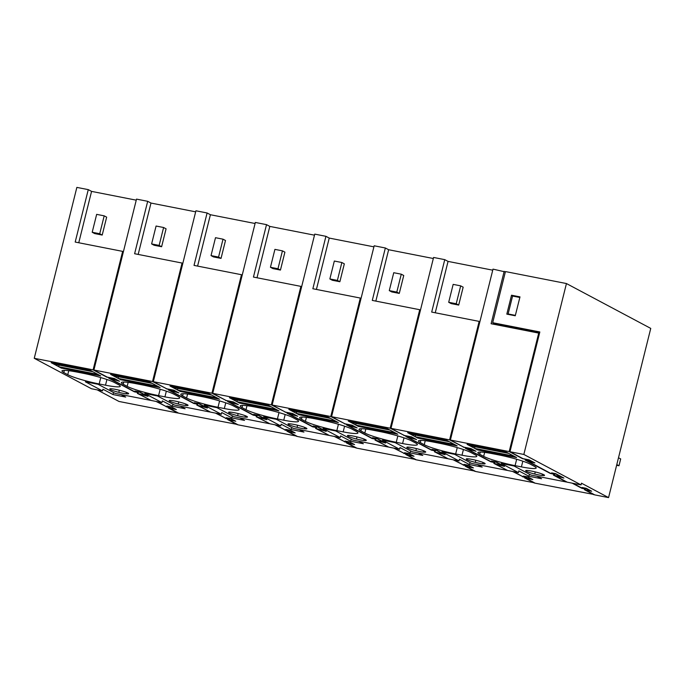 <?xml version="1.0" encoding="UTF-8"?>
<svg xmlns="http://www.w3.org/2000/svg" width="685" height="685" viewBox="0 0 685 685"><rect width="100%" height="100%" fill="white"/><g stroke="black" fill="none" stroke-linecap="round" stroke-linejoin="round"><path stroke-width="1.03" d="M104.189 215.844L96.662 214.362L92.201 232.258L99.727 233.739L104.189 215.844L106.663 217.154L102.202 235.058L99.727 233.739M92.201 232.258L94.676 233.576L102.202 235.058M136.246 200.166L91.567 191.389L78.758 242.755M122.649 251.378L75.196 242.053L88.271 189.634L76.857 187.399L34.25 358.298L93.109 369.857L122.649 251.378L123.386 251.763M88.271 189.634L91.567 191.389M94.059 369.395L93.657 369.181L94.093 369.266M93.109 369.857L106.8 377.144L113.933 378.54L118.385 380.911L108.778 378.188L134.371 391.811L138.336 392.591L136.024 391.358L139.278 392L146.855 396.033L137.343 393.387L150.392 400.066M156.086 401.436L166.19 406.548M97.227 389.876L118.976 401.453L177.843 413.012L168.108 407.832L175.24 409.236L170.95 406.95L168.022 406.376L170.334 407.601L166.13 406.779M34.25 358.298L91.473 388.746L102.502 390.912L102.93 389.208L113.025 394.577L125.698 397.069L120.937 394.526M102.502 390.912L85.385 381.802L98.066 384.294L115.183 393.404L150.332 400.305M113.025 394.577L113.539 392.522M93.657 369.181L122.769 252.405L123.206 252.491M112.229 388.849A9.727 1.087 -166 0 0 109.763 388.969A9.727 1.087 -166 0 0 118.813 392.351A9.727 1.087 -166 0 0 126.16 393.798A9.727 1.087 -166 0 0 128.634 393.678A9.727 1.087 -166 0 0 122.735 391.152A9.727 1.087 -166 0 0 112.229 388.849M63.791 372.58L67.755 374.686A24.754 2.774 -166 0 0 99.171 383.96L105.507 385.201A24.754 2.774 -166 0 0 120.286 386.272A24.754 2.774 -166 0 0 118.454 384.645L114.498 382.538A24.754 2.774 -166 0 0 83.073 373.265L76.737 372.024A24.754 2.774 -166 0 0 61.958 370.945A24.754 2.774 -166 0 0 63.791 372.58L64.347 370.371M61.556 368.196L51.169 362.673L90.3 370.354L100.695 375.885L61.581 368.102M525.755 478.07L535.131 483.182L593.963 494.493M534.394 482.788L475.715 471.511L466.339 466.408M474.979 471.117L416.292 459.84L406.924 454.737M415.564 459.455L356.876 448.17L347.509 443.067M356.149 447.784L297.461 436.508L288.094 431.396M296.733 436.114L238.046 424.837L228.679 419.725M237.318 424.443L178.631 413.166L169.263 408.054M163.604 227.506L156.077 226.033L151.616 243.928L159.143 245.41L163.604 227.506L166.078 228.824L161.617 246.728L159.143 245.41M151.616 243.928L154.091 245.247L161.617 246.728M195.67 211.836L150.983 203.06L138.173 254.426M172.954 404.193L172.44 406.248L162.345 400.879L161.917 402.583L151.128 400.46L138.464 393.721L147.986 396.367L139.74 391.983L134.902 391.032L137.214 392.257L134.834 391.794L109.9 378.522L119.507 381.237L114.395 378.522L107.262 377.118L93.905 370.011L152.524 381.528L182.064 263.049L182.801 263.434M182.064 263.049L134.611 253.724L147.686 201.304L150.983 203.06M93.905 370.011L136.512 199.112L147.686 201.304M152.524 381.528L166.275 388.575M182.621 264.162L182.184 264.076L153.072 380.851L153.474 381.065M153.072 380.851L153.508 380.937M166.215 388.806L173.373 390.108M215.501 413.106L225.605 418.21M173.348 390.21L177.8 392.582L168.193 389.859L193.786 403.482L197.751 404.261L195.439 403.028L198.693 403.671L206.279 407.703L196.758 405.058L209.807 411.736M237.258 424.683L227.523 419.503L234.655 420.898L230.365 418.621L227.437 418.047L229.749 419.271L225.545 418.449M172.44 406.248L185.113 408.739L180.352 406.196M161.917 402.583L144.8 393.473L157.481 395.964L174.598 405.066L209.747 411.976M142.497 384.936L136.152 383.694A24.754 2.774 -166 0 0 121.373 382.615A24.754 2.774 -166 0 0 123.206 384.251L127.17 386.357A24.754 2.774 -166 0 0 158.586 395.622L164.922 396.872A24.754 2.774 -166 0 0 179.701 397.942A24.754 2.774 -166 0 0 177.869 396.315L173.913 394.209A24.754 2.774 -166 0 0 142.497 384.936M120.971 379.867L110.585 374.344L149.715 382.024L160.11 387.556L120.997 379.773M178.228 404.022A9.727 1.087 -166 0 0 185.575 405.46A9.727 1.087 -166 0 0 188.05 405.34A9.727 1.087 -166 0 0 182.15 402.823A9.727 1.087 -166 0 0 171.644 400.519A9.727 1.087 -166 0 0 169.178 400.639A9.727 1.087 -166 0 0 178.228 404.022L178.751 401.898M169.229 408.166L176.362 409.561L171.413 406.933L166.9 406.042L169.263 407.036M169.212 407.275L166.592 406.762L156.882 401.59M223.019 239.176L215.501 237.704L211.031 255.599L218.558 257.08L223.019 239.176L225.493 240.495L221.032 258.391L218.558 257.08M211.031 255.599L213.506 256.918L221.032 258.391M255.085 223.507L210.398 214.73L197.588 266.097M232.369 415.863L231.855 417.918L221.76 412.541L221.332 414.245L210.543 412.13L197.879 405.392L207.401 408.037L199.155 403.645L194.317 402.703L196.629 403.927L194.249 403.465L169.315 390.193L178.922 392.907L173.81 390.193L166.678 388.789L153.32 381.682L211.939 393.199L241.48 274.719L242.216 275.105M241.48 274.719L194.026 265.395L207.101 212.975L210.398 214.73M153.32 381.682L195.927 210.783L207.101 212.975M211.939 393.199L225.69 400.245M242.036 275.832L241.6 275.747L212.487 392.522L212.889 392.736M212.487 392.522L212.924 392.608M225.63 400.477L232.789 401.77M274.916 424.777L285.02 429.88M232.763 401.881L237.215 404.244L227.608 401.53L253.202 415.153L257.166 415.932L254.854 414.699L258.108 415.341L265.694 419.374L256.173 416.728L269.222 423.407M296.673 436.345L286.947 431.173L294.07 432.569L289.781 430.291L286.852 429.718L289.164 430.942L284.96 430.12M231.855 417.918L244.528 420.402L239.767 417.867M221.332 414.245L204.224 405.143L216.897 407.635L234.013 416.737L269.162 423.647M201.912 396.606L195.567 395.365A24.754 2.774 -166 0 0 180.789 394.286A24.754 2.774 -166 0 0 182.621 395.921L186.585 398.028A24.754 2.774 -166 0 0 218.001 407.292L224.337 408.543A24.754 2.774 -166 0 0 239.116 409.613A24.754 2.774 -166 0 0 237.284 407.986L233.328 405.88A24.754 2.774 -166 0 0 201.912 396.606M180.386 391.537L170 386.006L209.13 393.695L219.525 399.227L180.412 391.443M237.644 415.692A9.727 1.087 -166 0 0 244.99 417.131A9.727 1.087 -166 0 0 247.465 417.011A9.727 1.087 -166 0 0 241.565 414.485A9.727 1.087 -166 0 0 231.059 412.19A9.727 1.087 -166 0 0 228.593 412.31A9.727 1.087 -166 0 0 237.644 415.692L238.166 413.569M228.653 419.836L235.777 421.232L230.828 418.603L226.315 417.713L228.687 418.706M228.627 418.946L226.007 418.432L216.297 413.26M282.443 250.847L274.916 249.374L270.447 267.27L277.973 268.751L282.443 250.847L284.909 252.166L280.448 270.061L277.973 268.751M270.447 267.27L272.921 268.589L280.448 270.061M314.501 235.178L269.813 226.401L257.003 277.767M291.784 427.534L291.271 429.589L281.175 424.212L280.756 425.916L269.958 423.801L257.295 417.062L266.816 419.708L258.57 415.315L253.733 414.365L256.044 415.598L253.664 415.127L228.73 401.864L238.337 404.578L233.225 401.855L226.093 400.46L212.735 393.353L271.354 404.861L300.895 286.381L301.631 286.775M300.895 286.381L253.441 277.065L266.516 224.646L269.813 226.401M212.735 393.353L255.342 222.454L266.516 224.646M271.354 404.861L285.106 411.916M301.451 287.494L301.015 287.409L271.902 404.184L272.305 404.407M271.902 404.184L272.339 404.27M285.046 412.147L292.204 413.44M334.331 436.439L344.435 441.551M292.178 413.552L296.631 415.915L287.024 413.201L312.617 426.823L316.581 427.594L314.269 426.37L317.523 427.003L325.11 431.045L315.588 428.399L328.637 435.078M356.089 448.016L346.362 442.844L353.486 444.24L349.196 441.962L346.267 441.38L348.579 442.613L344.375 441.791M291.271 429.589L303.952 432.072L299.182 429.538M280.756 425.916L263.639 416.814L276.312 419.297L293.428 428.408L328.577 435.309M261.327 408.277L254.983 407.027A24.754 2.774 -166 0 0 240.204 405.957A24.754 2.774 -166 0 0 242.036 407.584L246.001 409.69A24.754 2.774 -166 0 0 277.416 418.963L283.753 420.205A24.754 2.774 -166 0 0 298.532 421.284A24.754 2.774 -166 0 0 296.699 419.648L292.743 417.542A24.754 2.774 -166 0 0 261.327 408.277M239.801 403.208L229.415 397.677L268.546 405.366L278.941 410.897L239.827 403.114M297.059 427.354A9.727 1.087 -166 0 0 304.405 428.801A9.727 1.087 -166 0 0 306.88 428.682A9.727 1.087 -166 0 0 300.98 426.156A9.727 1.087 -166 0 0 290.474 423.861A9.727 1.087 -166 0 0 288.008 423.981A9.727 1.087 -166 0 0 297.059 427.354L297.581 425.239M288.068 431.499L295.192 432.903L290.243 430.266L285.731 429.384L288.102 430.377M288.042 430.608L285.422 430.094L275.712 424.931M341.858 262.518L334.331 261.036L329.862 278.941L337.388 280.413L341.858 262.518L344.324 263.836L339.863 281.732L337.388 280.413M329.862 278.941L332.336 280.259L339.863 281.732M373.916 246.848L329.228 238.072L316.419 289.43M351.2 439.205L350.686 441.251L340.591 435.883L340.171 437.587L329.374 435.472L316.71 428.733L326.231 431.379L317.986 426.986L313.148 426.036L315.46 427.269L313.079 426.798L288.145 413.534L297.752 416.249L292.641 413.526L285.508 412.13L272.15 405.023L330.769 416.531L360.31 298.052L361.046 298.446M360.31 298.052L312.857 288.736L325.932 236.316L329.228 238.072M272.15 405.023L314.757 234.116L325.932 236.316M330.769 416.531L344.521 423.578M360.867 299.165L360.43 299.08L331.317 415.855L331.72 416.069M331.317 415.855L331.754 415.941M344.461 423.818L351.619 425.111M393.747 448.11L403.85 453.222M351.593 425.214L356.046 427.586L346.439 424.871L372.032 438.486L375.996 439.265L373.685 438.04L376.938 438.674L384.525 442.715L375.003 440.07L388.052 446.748M415.504 459.686L405.777 454.506L412.901 455.91L408.62 453.633L405.683 453.05L407.995 454.283L403.79 453.453M350.686 441.251L363.367 443.743L358.597 441.208M340.171 437.587L323.055 428.485L335.727 430.968L352.843 440.078L388.001 446.98M320.743 419.948L314.398 418.698A24.754 2.774 -166 0 0 299.619 417.627A24.754 2.774 -166 0 0 301.451 419.254L305.416 421.361A24.754 2.774 -166 0 0 336.832 430.634L343.168 431.875A24.754 2.774 -166 0 0 357.955 432.954A24.754 2.774 -166 0 0 356.114 431.319L352.158 429.212A24.754 2.774 -166 0 0 320.743 419.948M299.217 414.879L288.83 409.347L327.969 417.037L338.356 422.559L299.242 414.785M356.474 439.025A9.727 1.087 -166 0 0 363.821 440.472A9.727 1.087 -166 0 0 366.295 440.352A9.727 1.087 -166 0 0 360.396 437.826A9.727 1.087 -166 0 0 349.889 435.523A9.727 1.087 -166 0 0 347.423 435.643A9.727 1.087 -166 0 0 356.474 439.025L356.996 436.91M347.483 443.169L354.607 444.574L349.658 441.936L345.146 441.054L347.518 442.048M347.458 442.279L344.838 441.765L335.128 436.602M401.273 274.188L393.747 272.707L389.277 290.611L396.803 292.084L401.273 274.188L403.748 275.507L399.278 293.403L396.803 292.084M389.277 290.611L391.751 291.921L399.278 293.403M433.331 258.51L388.643 249.734L375.834 301.1M410.615 450.876L410.101 452.922L400.006 447.553L399.586 449.257L388.789 447.134L376.125 440.404L385.646 443.041L377.401 438.657L372.563 437.706L374.875 438.939L372.494 438.469L347.56 425.205L357.168 427.919L352.056 425.197L344.923 423.801L331.566 416.685L390.193 428.202L419.725 309.723L420.462 310.117M419.725 309.723L372.28 300.407L385.347 247.987L388.643 249.734M331.566 416.685L374.173 245.787L385.347 247.987M390.193 428.202L403.936 435.249M420.282 310.836L419.845 310.75L390.733 427.526L391.135 427.74M390.733 427.526L391.169 427.611M403.876 435.489L411.034 436.782M453.162 459.781L463.265 464.892M411.009 436.884L415.461 439.256L405.854 436.542L431.447 450.156L435.412 450.935L433.1 449.711L436.354 450.345L443.94 454.386L434.418 451.74L447.468 458.419M474.919 471.357L465.192 466.177L472.316 467.581L468.035 465.295L465.098 464.721L467.41 465.954L463.214 465.124M410.101 452.922L422.782 455.414L418.013 452.879M399.586 449.257L382.47 440.147L395.142 442.638L412.259 451.749L447.416 458.65M380.158 431.61L373.822 430.368A24.754 2.774 -166 0 0 359.034 429.298A24.754 2.774 -166 0 0 360.875 430.925L364.831 433.031A24.754 2.774 -166 0 0 396.247 442.304L402.583 443.546A24.754 2.774 -166 0 0 417.37 444.625A24.754 2.774 -166 0 0 415.53 442.989L411.574 440.883A24.754 2.774 -166 0 0 380.158 431.61M358.632 426.55L348.245 421.018L387.385 428.707L397.771 434.23L358.657 426.447M415.889 450.696A9.727 1.087 -166 0 0 423.244 452.143A9.727 1.087 -166 0 0 425.71 452.023A9.727 1.087 -166 0 0 419.811 449.497A9.727 1.087 -166 0 0 409.305 447.194A9.727 1.087 -166 0 0 406.839 447.314A9.727 1.087 -166 0 0 415.889 450.696L416.411 448.581M406.899 454.84L414.023 456.244L409.082 453.607L404.561 452.725L406.933 453.718M406.873 453.949L404.253 453.436L394.543 448.264M460.688 285.859L453.162 284.378L448.692 302.282L456.219 303.755L460.688 285.859L463.163 287.169L458.693 305.073L456.219 303.755M448.692 302.282L451.167 303.592L458.693 305.073M492.746 270.181L448.058 261.405L435.249 312.771M470.03 462.538L469.516 464.593L459.421 459.224L459.001 460.928L448.204 458.804L435.54 452.066L445.062 454.712L436.816 450.328L431.978 449.377L434.29 450.602L431.91 450.139L406.976 436.867L416.583 439.59L411.471 436.867L404.338 435.463L390.981 428.356L449.608 439.873L479.149 321.393L479.877 321.787M479.149 321.393L431.696 312.077L444.762 259.649L448.058 261.405M390.981 428.356L433.588 257.457L444.762 259.649M449.608 439.873L463.351 446.92M479.697 322.507L479.26 322.421L450.148 439.196L450.55 439.41M450.148 439.196L450.584 439.282M463.291 447.159L470.449 448.452M512.577 471.451L522.681 476.563M470.424 448.555L474.876 450.927L465.269 448.213L490.862 461.827L494.827 462.606L492.515 461.373L495.769 462.015L503.355 466.048L493.834 463.411L506.883 470.09M534.334 483.028L524.607 477.847L531.731 479.252L527.45 476.965L524.513 476.392L526.825 477.616L522.629 476.794M469.516 464.593L482.197 467.084L477.428 464.55M459.001 460.928L441.885 451.817L454.557 454.309L471.674 463.42L506.831 470.321M439.573 443.281L433.237 442.039A24.754 2.774 -166 0 0 418.449 440.96A24.754 2.774 -166 0 0 420.29 442.596L424.246 444.702A24.754 2.774 -166 0 0 455.662 453.975L461.998 455.217A24.754 2.774 -166 0 0 476.786 456.296A24.754 2.774 -166 0 0 474.945 454.66L470.989 452.554A24.754 2.774 -166 0 0 439.573 443.281M418.047 438.212L407.661 432.689L446.8 440.369L457.186 445.901L418.073 438.117M475.304 462.366A9.727 1.087 -166 0 0 482.66 463.813A9.727 1.087 -166 0 0 485.126 463.694A9.727 1.087 -166 0 0 479.226 461.168A9.727 1.087 -166 0 0 468.728 458.864A9.727 1.087 -166 0 0 466.254 458.984A9.727 1.087 -166 0 0 475.304 462.366L475.835 460.251M466.314 466.511L473.438 467.906L468.497 465.278L463.976 464.387L466.348 465.389M466.288 465.62L463.676 465.106L453.958 459.935M471.503 450.131L475.998 451.261L470.886 448.538L463.754 447.134L450.396 440.027L493.003 269.128L505.35 271.945M471.443 450.362L468.994 448.94M468.968 449.043L466.416 448.435M466.391 448.538L491.325 461.81L493.765 462.041M493.705 462.272L491.393 461.048L496.231 461.998L504.477 466.382L499.699 465.201M499.639 465.432L497.361 464.096M497.336 464.207L494.981 463.634M525.729 478.181L532.853 479.577L527.912 476.948L523.391 476.058L525.703 477.291L523.092 476.777L513.373 471.605M494.955 463.736L507.619 470.475L518.417 472.599L501.3 463.488L513.973 465.98L531.089 475.082L566.401 482.017L553.412 475.107L562.83 477.488M593.912 494.724L584.459 489.698L590.556 490.897L585.709 488.319L583.132 487.814L585.444 489.039L581.916 488.345L572.155 483.148M518.417 472.599L518.836 470.895L528.931 476.263L541.612 478.755L536.843 476.212M450.396 440.027L509.178 451.578L538.718 333.09L491.111 323.74L504.177 271.32M509.178 451.578L522.527 458.676L528.632 459.875L533.761 462.606L525.181 460.089L550.278 473.438L554.867 474.345L552.726 473.207L555.184 473.686L562.77 477.719M528.144 470.535A9.727 1.087 -166 0 0 525.669 470.655A9.727 1.087 -166 0 0 534.72 474.037A9.727 1.087 -166 0 0 542.075 475.484A9.727 1.087 -166 0 0 544.541 475.364A9.727 1.087 -166 0 0 538.641 472.838A9.727 1.087 -166 0 0 528.144 470.535M479.705 454.266L483.661 456.373A24.754 2.774 -166 0 0 515.077 465.646L521.413 466.887A24.754 2.774 -166 0 0 536.201 467.958A24.754 2.774 -166 0 0 534.36 466.331L530.404 464.224A24.754 2.774 -166 0 0 498.988 454.951L492.652 453.71A24.754 2.774 -166 0 0 477.865 452.631A24.754 2.774 -166 0 0 479.705 454.266L480.253 452.057M477.471 449.882L516.601 457.571L506.215 452.04L467.076 444.36L477.488 449.788M528.931 476.263L529.445 474.208M530.558 461.844L534.882 462.932L529.094 459.858L522.989 458.659L509.974 451.732L539.831 331.968L492.695 322.712L505.444 271.568L566.444 283.547L650.75 328.406L608.563 497.601L594.7 494.878L585.606 489.921M494.673 324.442L494.818 323.842M538.718 333.09L539.489 333.355M510.128 451.115L509.717 450.893L539.052 333.27M509.717 450.893L510.154 450.978M585.581 490.032L591.677 491.231L586.172 488.294L582.01 487.48L584.322 488.705L582.378 488.328L572.943 483.31M608.563 497.601L581.479 483.199L581.06 484.903L567.197 482.18L554.559 475.33M519.838 297.47L512.577 296.048L508.116 313.944L509.383 314.629M508.116 313.944L515.368 315.374M530.507 462.075L528.058 460.654M559.91 477.025L563.892 478.053L555.646 473.669L551.605 472.873L553.745 474.011L550.74 473.421L526.328 460.311M526.303 460.423L528.032 460.757M559.851 477.257L557.564 475.921M557.539 476.032L554.533 475.441M509.974 451.732L523.837 454.455L581.06 484.903M566.444 283.547L523.837 454.455M492.695 322.712L495.495 324.202L539.609 332.867M511.524 295.218L506.814 314.124L515.266 315.776L519.983 296.879L511.524 295.218L513.382 296.203M92.877 371.724L91.071 370.765L51.94 363.084L53.738 364.043L92.877 371.724M100.395 375.731L97.946 374.43L58.816 366.74L61.265 368.042L100.395 375.731M58.893 365.054A6.627 2.706 -78.9 0 1 58.816 366.74M152.293 383.394L150.486 382.435L111.355 374.746L113.153 375.705L152.293 383.394M159.81 387.393L157.362 386.092L118.231 378.411L120.68 379.713L159.81 387.393M118.308 376.724A6.627 2.706 -78.9 0 1 118.231 378.411M211.708 395.065L209.901 394.106L170.77 386.417L172.569 387.376L211.708 395.065M219.226 399.064L216.777 397.762L177.646 390.082L180.095 391.383L219.226 399.064M177.723 388.386A6.627 2.706 -78.9 0 1 177.646 390.082M271.123 406.736L269.316 405.777L230.186 398.088L231.984 399.047L271.123 406.736M278.641 410.735L276.201 409.433L237.061 401.744L239.51 403.045L278.641 410.735M237.138 400.057A6.627 2.706 -78.9 0 1 237.061 401.744M330.538 418.407L328.731 417.448L289.601 409.758L291.399 410.717L330.538 418.407M338.056 422.405L335.616 421.104L296.477 413.415L298.925 414.716L338.056 422.405M296.562 411.728A6.627 2.706 -78.9 0 1 296.477 413.415M389.953 430.069L388.147 429.11L349.016 421.429L350.814 422.388L389.953 430.069M397.471 434.076L395.031 432.774L355.892 425.085L358.341 426.387L397.471 434.076M355.977 423.399A6.627 2.706 -78.9 0 1 355.892 425.085M449.369 441.739L447.57 440.78L408.431 433.1L410.229 434.059L449.369 441.739M456.886 445.747L454.446 444.445L415.307 436.756L417.756 438.058L456.886 445.747M415.393 435.069A6.627 2.706 -78.9 0 1 415.307 436.756M508.784 453.41L506.986 452.451L467.846 444.762L469.653 445.721L508.784 453.41M516.302 457.409L513.861 456.107L474.722 448.427L477.171 449.728L516.302 457.409M474.808 446.74A6.627 2.706 -78.9 0 1 474.722 448.427M618.495 457.777L620.678 458.933L618.983 465.757L616.791 464.593M616.62 465.295L618.983 465.757M119.336 390.236L118.813 392.351M126.511 392.411L126.16 393.798M67.755 374.686L68.748 370.705M106.928 379.507L105.507 385.201M100.755 377.581L99.171 383.96M166.344 391.169L164.922 396.872M158.586 395.622L160.17 389.251M128.163 382.376L127.17 386.357M123.206 384.251L123.762 382.042M185.926 404.082L185.575 405.46M225.759 402.84L224.337 408.543M218.001 407.292L219.585 400.922M187.579 394.038L186.585 398.028M182.621 395.921L183.178 393.704M245.341 415.752L244.99 417.131M285.174 414.511L283.753 420.205M277.416 418.963L279.009 412.584M246.994 405.708L246.001 409.69M242.036 407.584L242.593 405.374M304.757 427.414L304.405 428.801M344.589 426.181L343.168 431.875M336.832 430.634L338.424 424.255M306.409 417.379L305.416 421.361M301.451 419.254L302.008 417.045M364.172 439.085L363.821 440.472M404.004 437.852L402.583 443.546M396.247 442.304L397.839 435.925M365.824 429.05L364.831 433.031M360.875 430.925L361.423 428.716M423.587 450.756L423.244 452.143M463.42 449.523L461.998 455.217M455.662 453.975L457.255 447.596M425.239 440.72L424.246 444.702M420.29 442.596L420.838 440.387M483.002 462.426L482.66 463.813M535.25 471.922L534.72 474.037M542.417 474.097L542.075 475.484M483.661 456.373L484.655 452.391M522.835 461.193L521.413 466.887M515.077 465.646L516.67 459.267"/></g></svg>
